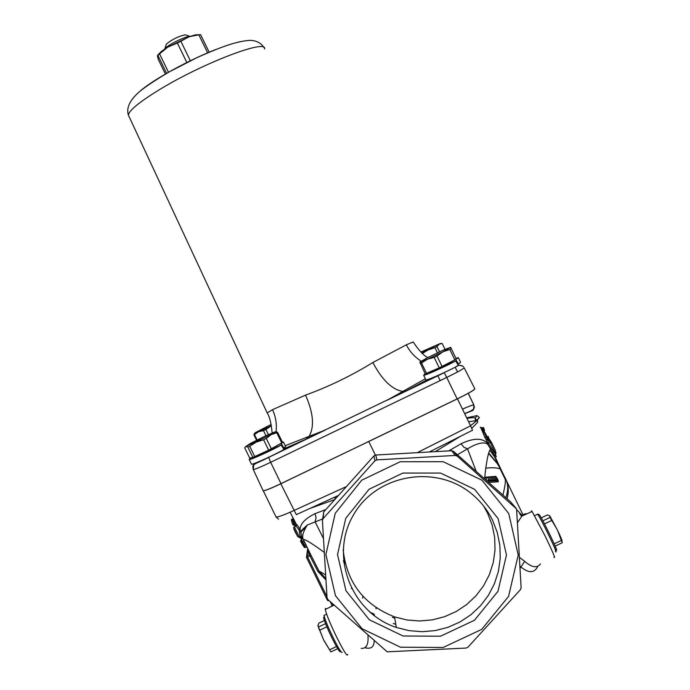 <?xml version="1.0" encoding="UTF-8"?>
<svg xmlns="http://www.w3.org/2000/svg" width="690" height="690" viewBox="0 0 690 690"><rect width="100%" height="100%" fill="white"/><g stroke="black" fill="none" stroke-linecap="round" stroke-linejoin="round"><path stroke-width="1.03" d="M484.785 477.247L495.653 476.385L497.041 478.118L498.284 481.81L488.744 482.414M498.24 480.809L498.284 481.81M495.644 476.385L497.041 478.118M484.691 477.954L485.734 477.739L485.458 477.161M487.149 480.999L487.934 481.241M488.451 479.835L488.063 479.041L488.348 480.275L487.692 480.74M496.36 477.075L487.485 477.687M487.106 477.29L495.696 476.48M485.924 477.101L486.484 477.377M519.812 513.964L520.898 514.154M489.098 453.408L497.093 463.188L501.069 469.631L497.249 463.551L488.9 453.804M308.18 549.482L307.714 550.741L309.224 554.579L309.87 552.975L303.333 539.476C305.308 539.287 312.277 543.591 324.248 552.388M307.964 549.033L307.024 555.623L309.267 554.587L317.892 571.415L318.987 571.01L309.87 552.983L309.267 554.587L307.024 555.623L306.438 557.296L307.55 556.925L307.024 555.657L306.446 557.313L327.319 600.11L328.966 600.688M325.827 578.556L318.987 571.01L325.602 574.874M328.216 599.852L327.319 600.11L328.104 600.749M303.281 528.437L304.35 529.972M325.766 509.582L315.097 513.627C305.316 518.475 300.288 523.745 300.038 529.437C297.968 525.823 296.752 524.15 296.389 524.417L292.672 517.448M295.967 526.004L296.441 524.529L290.128 512.221M309.784 508.504L334.417 499.707M295.035 525.832L296.139 526.073L299.098 530.067L300.124 536.501L301.711 537.001L303.333 539.476C301.711 536.751 303.031 531.938 307.274 525.038L322.575 518.966M351.348 588.389L352.512 588.725M330.493 606.907L333.373 604.664M362.604 598.152L362.923 596.264M294.492 526.746L294.414 526.936C291.818 526.66 296.898 535.233 297.873 536.665L299.244 536.906L294.414 526.936L296.139 526.073L296.389 524.417M293.785 519.725L292.137 519.096L293.949 522.925L294.621 521.657L296.389 525.314M299.098 530.067L300.038 529.437L300.693 531.231L307.248 525.047L300.849 532.257L300.693 531.231M299.581 532.059L300.84 532.24L300.693 531.24M301.789 537.174L300.849 532.257L301.901 537.501M302.211 538.536L299.244 536.906L300.124 536.501L301.892 537.484M294.975 525.202L294.345 525.064L294.82 524.849L293.949 522.925L292.733 524.469L294.345 525.064L292.068 519.13L293.147 518.88L294.604 521.623M315.097 513.627L316.098 517.88L315.063 521.761L323.438 538.476M294.751 525.306L293.431 525.107M301.116 539.597L300.573 541.227L301.884 541.34L301.116 539.632L302.177 538.096M305.601 547.368C304.247 546.497 305.886 550.62 300.616 541.305L301.539 539.416L302.375 541.098C304.687 545.928 305.937 548.041 306.127 547.437M303.669 541.167L301.884 541.34C304.23 545.652 305.61 547.731 306.032 547.584M305.946 545.661L305.679 544.307M304.92 542.745L305.282 544.401M505.701 478.989L504.709 477.126C506.072 478.618 505.477 484.587 502.941 495.032M484.578 478.713C486.45 460.851 488.477 450.958 490.65 449.035L493.583 454.046M493.548 453.727L495.618 458.384L490.262 450.846M476.738 420.598L468.579 421.728M471.779 428.318L477.609 422.366L477.23 420.762M435.614 451.398L460.713 436.175M480.275 427.377C480.309 426.334 481.827 429.672 484.82 437.4L486.493 440.358L486.657 442.152L484.018 440.746C478.688 438.038 471.046 439.038 461.101 443.748L448.828 450.829M486.493 440.358L486.95 438.728M487.571 438.409L490.15 442.35L494.851 452.226L494.23 452.545L488.339 443.187L486.769 442.739L486.657 442.152L488.296 442.721L487.407 438.495M488.615 443.825L487.269 443.713L490.65 449.035L491.659 448.379M486.769 442.739L487.269 443.713L485.967 443.368C481.844 442.092 475.695 443.92 467.51 448.862L476.178 471.279M487.097 438.633L481.922 428.05M484.82 437.4L487.175 436.744L487.847 438.245M487.89 438.219L488.451 436.632L487.175 436.744L482.388 427.981L480.671 427.421M496.188 456.745L495.213 454.365L494.583 455.823M494.575 452.373L495.48 454.244L494.299 452.502M492.591 451.993L492.996 452.571M496.291 456.78L495.48 454.244L496.11 452.778L495.023 452.114M495.386 451.657L495.938 452.528M461.101 443.748L463.844 447.206L467.51 448.862L457.418 454.745M326.223 609.02L325.37 608.459L325.266 609.494C326.223 613.902 329.613 622.277 335.444 634.627C343.37 650.705 347.458 657.32 347.691 654.465M367.968 635.766C368.624 644.589 366.364 648.79 361.198 648.376M342.162 652.326C341.447 653.189 338.385 648.186 332.968 637.318C328.414 627.857 325.49 620.853 324.205 616.325L324.007 615.402L324.809 615.023M324.102 616.601L323.601 617.912C324.809 622.173 327.552 628.745 331.821 637.629C336.91 647.832 339.791 652.533 340.472 651.722M317.961 625.899L323.532 639.734L317.918 625.528L318.978 623.079L324.412 620.508M323.532 639.734L330.889 651.895L324.162 641.01M336.461 646.547L329.57 649.799M326.879 626.805L319.953 630.082M325.585 623.639L318.694 626.9M337.712 648.678L330.889 651.895M364.932 647.712C370.892 649.325 373.971 647.116 374.161 641.105M520.269 566.473L521.278 567.284C529.049 573.442 534.569 573.088 537.82 566.223M520.338 567.974L524.65 561.315L519.846 557.658M540.503 563.859C537.139 568.388 531.852 567.542 524.65 561.315M553.992 557.227C555.838 559.185 552.819 551.991 544.945 535.647L532.068 511.48L531.412 510.816L531.533 511.713M517.733 522.304L522.321 515.439L524.702 513.877L527.091 513.731M537.2 514.438L537.648 514.223C541.391 519.061 560.09 558.115 555.346 551.189M555.847 549.343C560.849 556.865 542.513 518.544 539.226 514.645L538.795 514.499M561.315 540.451L562.255 542.754L561.936 540.977C562.428 541.038 561.022 537.605 557.727 530.679L561.315 540.451L554.182 543.815M555.174 546.092L562.255 542.754M557.727 530.679L549.74 515.818L549.99 517.448L557.097 529.385M544.488 523.874L551.638 520.493M542.866 520.821L549.99 517.448M541.236 517.871L547.489 514.913L549.74 515.818M522.261 515.49L516.845 509.867M375.36 455.081L368.745 441.488L281.02 483.604C270.816 488.434 264.865 490.814 263.157 490.745L263.088 490.599M263.106 490.642L263.175 490.788C264.856 490.875 270.808 488.494 281.037 483.656L365.786 442.911M366.347 442.644L457.185 398.967C468.493 393.429 474.384 390.048 474.858 388.824M413.207 341.955L406.324 344.828L372.85 362.509C351.253 375.791 328.82 386.659 305.541 395.12L272.515 409.662L267.168 412.905M406.324 344.828C409.834 351.65 414.768 357.092 421.133 361.155M372.85 362.509C382.079 379.888 391.963 389.505 402.494 391.359L406.186 390.885L427.524 379.603M305.541 395.12C313.338 412.784 314.554 426.472 309.198 436.166L306.093 439.159L441.85 373.687M272.515 409.662C275.948 417.157 277.078 424.919 275.897 432.94M251.41 464.025L251.479 464.163C252.005 465.189 275.491 454.4 283.504 449.733L283.935 449.475L281.218 445.041C273.197 449.656 249.694 460.489 249.202 459.497L251.22 457.746M283.418 442.074L285.651 446.654L283.219 448.302M282.408 442.221L283.374 441.988L281.21 443.541L283.883 448.008M254.791 456.745L254.791 456.745C258.302 455.909 264.943 453.02 274.706 448.086L281.218 445.041M279.829 444.162L281.21 443.541M276.474 447.137L276.949 446.853L276.449 446.016M268.393 434.605L265.9 429.499L271.394 425.704L258.552 431.742L263.494 430.629L265.969 435.718M257.12 439.987L254.463 434.536L258.552 431.742L255.3 432.639L271.153 424.445M254.748 433.13L253.877 434.691L256.594 440.255M254.463 434.536L253.877 434.691M265.9 429.499L263.494 430.629M439.513 351.84L436.968 346.587L439.159 344.172L442.161 343.465L445.016 349.356M422.461 353.478L427.912 350.011L434.933 347.648L437.434 352.814M441.281 343.499L440.03 343.603M420.9 352.029L439.953 343.663L421.823 352.901M436.968 346.587L434.933 347.648M275.776 431.699L277.544 432.242L282.564 442.54L268.66 450.165L252.902 457.41L249.694 458.057L244.691 447.81L245.812 446.516L247.857 447.077L252.902 457.41M271.36 448.811L266.297 438.435L271.092 434.657L276.768 432.768L281.796 443.084M254.782 456.625L249.737 446.283L256.197 442.1L263.597 439.789L268.66 450.165M264.969 436.184L275.379 431.75L271.092 434.657L245.812 446.516L250.298 443.515L264.969 436.184M249.737 446.283L247.857 447.077M277.544 432.242L276.768 432.768M266.297 438.435L263.597 439.789M450.872 361.94L451.07 362.966M457.72 364.251L458.453 363.932L455.728 359.438L455.279 359.628L456.245 359.067L450.855 347.743L456.245 359.067M458.453 365.441L455.676 360.965C447.172 365.709 424.566 375.947 423.643 375.205L425.928 379.914C426.886 380.725 450.415 370.056 458.453 365.441M455.728 359.438L458.315 357.627L456.211 358.3M425.144 373.756L423.643 375.205M458.453 363.932L460.601 362.336L458.376 357.748M429.232 372.315L429.301 372.445C433.855 371.194 441.031 368.063 450.829 363.069L455.676 360.965M455.288 359.637L439.237 367.839L425.221 373.911L419.856 362.095L427.74 357.567L443.058 350.218L450.734 347.286L442.937 351.779L449.785 349.459L454.848 359.895M442.066 366.485L436.986 356.014L442.937 351.779L427.369 359.248L434.157 357.368L439.237 367.839M426.584 373.411L421.53 363L427.369 359.248L419.856 362.095M421.53 363L420.176 363.518M451.191 348.64L449.785 349.459M436.986 356.014L434.157 357.368M371.151 440.332L368.745 441.488M345.819 486.847L293.88 510.531C283.728 515.128 277.794 517.276 276.069 517L263.295 490.823M477.609 422.366L477.437 419.546L479.326 417.433C478.601 419.115 475.652 421.857 470.485 425.661M431.362 450.924L431.44 451.588M475.427 420.503L475.074 418.459L477.04 415.587L479.326 417.433M462.473 409.153C468.933 406.246 472.719 404.858 473.849 404.987L474.358 407.574L473.03 410.378L464.689 413.724M520.941 514.197L519.855 514.033M373.661 615.325L373.592 614.462L371.47 613.582M374.385 614.876L374.153 615.704M371.367 613.496L373.557 614.411M466.078 648.065L387.211 651.817L327.957 599.61L327.034 597.721L322.42 520.596L323.11 518.613L374.963 460.782L376.878 459.868L455.227 455.443L457.246 456.142L516.577 508.961L521.123 587.69L520.407 589.683L467.993 647.16L466.078 648.065M508.728 513.515L518.233 555.019L508.582 596.367L481.758 629.349L443.17 647.47L400.476 647.22L362.078 628.737L335.478 595.686L325.896 554.519L335.237 513.308L361.741 480.18L400.252 461.731L443.161 461.705L481.913 480.188L508.728 513.515M498.102 518.552L474.565 489.296L440.548 473.064L402.874 473.073L369.047 489.262L345.75 518.345L337.531 554.544L345.949 590.718L369.314 619.767L403.064 635.999L440.565 636.197L474.453 620.267L497.99 591.295L506.46 554.984L498.102 518.552M492.582 520.303L497.292 532.533L499.87 545.367L500.241 558.443L498.404 571.372L494.402 583.809L488.365 595.401L480.456 605.811L470.899 614.764L459.971 621.992L447.974 627.322L435.252 630.582L422.159 631.704L409.058 630.651L396.319 627.452C351.176 612.625 329.363 555.959 353.28 515.275C376.223 474.03 436.934 463.516 472.926 494.911C481.241 502.044 487.787 510.505 492.582 520.303M483.578 505.951L487.606 513.213L492.168 525.047L494.661 537.458L495.023 550.094L493.238 562.609L489.374 574.632L483.535 585.845L475.893 595.918L466.656 604.578L456.09 611.582L444.498 616.731L432.19 619.896L419.537 620.983L406.867 619.965L394.542 616.877C363.742 604.707 346.622 582.3 343.172 549.663M457.246 456.142L453.606 451.398L510.428 501.716L515.93 508.107M507.116 498.758C508.892 491.806 508.556 485.519 506.115 479.886M505.822 480.568L500.198 468.976L501.069 469.631L504.709 477.126C508.22 482.914 508.616 489.762 505.882 497.663M394.775 618.249L392.412 617.36M486.2 477.799L486.39 480.318M431.371 451.596L430.595 451.303M344.905 561.996L343.387 560.608M375.869 607.502L376.136 608.891M165.419 74.08L158.269 59.392L157.406 56.011L157.863 55.329L166.644 73.373M157.863 55.329L167.774 47.11L189.25 36.708L195.52 34.828L199.453 34.742M157.579 55.269L161.391 51.414L167.774 47.11L177.382 43.056L186.852 62.531M168.515 72.295L159.554 53.872M177.382 43.056L189.25 36.708L198.867 34.828L207.638 52.863M190.362 60.798L180.909 41.357M198.867 34.828L200.6 34.629L209.148 52.216M164.393 49.257L164.884 48.654C168.257 44.591 186.352 35.802 190.078 36.406L185.3 34.811C178.865 36.104 172.569 39.166 166.419 43.988L165.997 45.255M185.877 35L185.3 34.811M497.007 478.058L498.275 480.749M496.222 476.954L485.398 477.911M487.226 481.068L498.007 480.197M488.028 480.568L497.766 479.697M488.063 479.041L497.016 478.144M498.292 465.069L500.198 468.976C497.033 467.665 492.151 467.415 485.57 468.217M504.709 477.126L505.761 479.3M506.46 480.74L523.011 514.843M334.961 499.094L335.047 496.99M307.714 550.741L308.387 549.904M311.138 555.355L307.55 556.925L326.974 596.755M317.892 571.415L325.913 579.902M307.706 548.507L306.636 555.907M333.029 604.759L332.658 604M330.338 601.844L331.976 605.19L330.346 601.844M302.16 538.062L301.634 538.174L302.237 538.416M302.358 538.459L302.919 538.571M300.392 537.096L301.634 538.174M300.607 532.111L300.892 532.671M293.854 528.445L297.623 536.303M296.234 525.763L295.872 525.15M304.385 542.625L304.609 542.107M501.069 469.631L495.498 457.746M495.394 450.518L491.789 442.902L490.15 442.35L488.339 443.187L488.296 442.721M491.616 442.635L488.399 437.745M482.086 428.041L482.388 427.981C483.198 426.731 483.897 427.61 484.492 430.612M280.821 483.759L296.303 514.645L338.014 495.636M464.172 367.787L474.798 388.746C474.582 389.867 468.7 393.265 457.159 398.923L365.76 442.859M457.185 398.967L446.723 377.439C458.039 371.901 463.835 368.65 464.12 367.692M281.037 483.656L270.661 462.309L446.723 377.439L444.248 372.686L386.874 400.364M457.556 371.953L455.159 367.218M440.186 380.587L437.788 375.645M128.987 116.394L128.426 115.196C128.806 110.598 139.276 102.017 159.839 89.441C202.998 63.032 267.444 38.519 264.589 48.99M215.815 49.49C189.043 59.892 153.309 79.548 140.51 90.795M283.616 448.949L306.093 439.159L276.828 453.278M254.317 463.464L252.851 466.086L253.109 469.096M462.878 366.097L458.169 364.976M444.188 372.6L452.433 368.607M268.608 457.289L270.661 462.309C260.673 467.061 254.869 469.467 253.264 469.528C254.153 462.343 251.402 466.147 268.617 457.392L325.352 430.034M253.204 469.398L263.175 490.788M457.47 398.829L470.58 425.851L418.028 452.269M466.699 417.855L477.04 415.587M429.879 451.665L472.503 430.25L470.58 425.851M468.243 393.326L473.918 405.021M510.428 501.716L515.991 508.168M376.878 459.868L375.791 455.02L451.648 450.717L455.227 455.443M323.11 518.613L323.722 511.928L373.937 455.909L375.791 455.02M373.937 455.909L374.963 460.782M451.648 450.717L453.606 451.398M322.497 519.76L323.722 511.928M393.248 623.51L395.784 624.269L393.248 623.51M343.534 562.031L345.302 563.627L343.534 562.048M335.219 496.912L335.133 498.896M498.206 480.697L487.485 481.292M488.348 480.275L497.576 479.291M489.02 480.844L488.718 480.223M327.319 600.11L306.446 557.313M298.46 536.984L302.048 538.95M292.068 519.13C291.154 519.13 291.353 520.838 292.655 524.271L292.983 524.823M301.539 539.416L302.28 538.312M304.437 541.754L304.238 542.323M495.222 457.134L494.894 457.522L498.284 465.051M495.498 451.157L494.954 452.166M487.899 438.245L488.494 437.529M487.856 438.262L487.088 438.659M325.266 609.494L333.943 605.19M326.637 614.16L324.007 615.402M323.601 617.912L324.205 616.325M319.065 629.47L318.659 626.865M532.068 511.48L521.536 516.249M534.603 515.663L537.648 514.223M539.226 514.645L537.527 514.067M522.321 515.896C516.732 510.272 521.571 516.198 521.511 516.284M264.003 47.636C261.053 42.909 256.335 40.477 249.832 40.348C238.774 41.219 226.346 44.427 196.624 57.805L169.248 71.881C155.733 79.876 145.823 86.466 139.509 91.632C129.78 100.154 126.089 108.011 128.426 115.196L267.203 412.974C269.583 416.527 271.23 423.194 272.145 432.966M427.783 357.549C423.979 355.885 419.158 350.77 413.336 342.197M386.892 400.347L425.376 378.776M285.194 445.706L325.464 429.974M463.542 366.787C460.782 364.846 458.376 364.786 456.306 366.614M251.479 464.163L249.202 459.497M255.749 432.88L255.084 433.958M275.301 432.207L277.32 432.406M421.366 361.758L420.339 363.457M450.311 347.691L450.855 347.743M466.94 418.347C472.909 417.424 475.617 417.459 475.074 418.451L476.859 420.486M468.2 393.343L473.849 404.987C473.262 409.023 476.057 409.075 464.629 413.595M278.544 519.216L276.069 517M374.049 614.04L369.702 612.082M396.319 627.452L394.542 616.877M161.391 51.414L160.382 53.026M195.52 34.828L197.409 34.949M166.419 43.988L164.884 48.654"/></g></svg>
